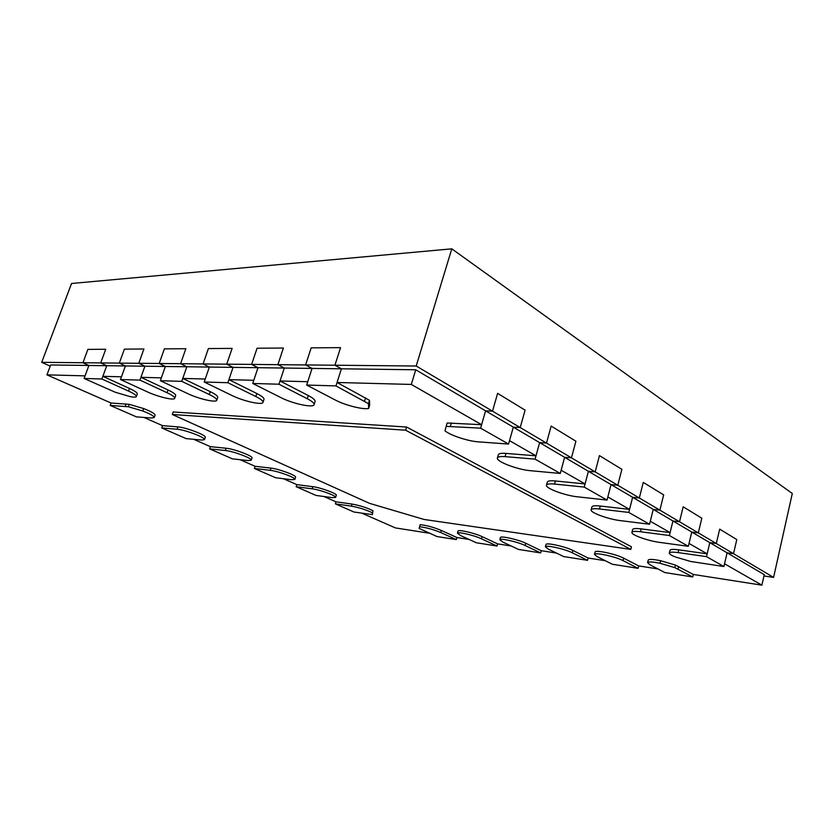 <?xml version="1.0" encoding="UTF-8"?>
<svg xmlns="http://www.w3.org/2000/svg" width="834" height="834" viewBox="0 0 834 834"><rect width="100%" height="100%" fill="white"/><g stroke="black" fill="none" stroke-linecap="round" stroke-linejoin="round"><path stroke-width="1.25" d="M323.894 496.501L335.987 501.818L335.351 503.861L354.023 512.034L372.412 514.609L372.986 510.731L372.412 514.609M335.351 503.861L351.406 506.144C359.371 507.614 366.355 509.845 372.35 512.816M296.852 484.627L296.185 486.733L316.076 495.438L332.099 497.627L335.633 497.398L336.3 495.271C337.468 493.759 320.496 487.525 312.823 486.681L296.852 484.627L283.393 478.716M296.185 486.733L312.145 488.818C319.818 489.694 336.8 495.907 335.633 497.398M255.1 466.289L254.38 468.458L275.627 477.746L291.525 479.727L294.861 479.425L295.559 477.236C296.841 475.599 278.66 468.844 270.925 468.103L255.1 466.289L240.088 459.69M254.38 468.458L270.206 470.313C277.941 471.064 296.133 477.809 294.861 479.425M210.429 446.67L209.668 448.901L232.405 458.846L248.146 460.577L251.243 460.212L251.983 457.96C253.39 456.188 233.843 448.817 226.066 448.223L210.429 446.67L193.697 439.32M209.668 448.901L225.295 450.496C233.072 451.111 252.629 458.471 251.243 460.212M162.547 425.632L161.744 427.946L186.128 438.611L201.63 440.05L204.486 439.633L205.279 437.297C206.822 435.379 185.69 427.3 177.913 426.883L162.547 425.632L143.865 417.427M161.744 427.946L177.1 429.229C184.877 429.666 206.019 437.735 204.486 439.633M46.944 374.862L50.666 364.969L106.742 365.709L101.884 378.99L84.098 378.459L88.894 365.48L85.068 375.863L46.944 374.862L111.089 403.031L110.224 405.418L136.453 416.885L151.642 418.001L154.227 417.521L155.082 415.113C154.999 413.716 151.194 411.537 143.657 408.566L142.791 411.006C150.339 413.966 154.144 416.135 154.227 417.521M110.224 405.418L128.415 406.773L142.791 411.006M128.415 406.773L129.28 404.334L143.657 408.566M50.228 366.136L41.7 362.331L82.931 362.738L88.894 365.48L82.931 362.738L100.716 362.915L106.742 365.709L144.918 366.209L139.945 380.116L120.482 379.543L125.392 365.959L119.314 363.103L138.788 363.29L144.918 366.209L186.837 366.762L181.739 381.346L160.347 380.721L165.382 366.48L159.19 363.488L180.592 363.707L186.837 366.762L233.061 367.377L227.849 382.712L204.215 382.014L209.365 367.064L203.079 363.926L226.723 364.156L233.061 367.377L258.008 367.7L251.618 364.406L277.878 364.666L284.3 368.055L278.963 384.224L252.723 383.452L258.008 367.7L341.408 368.805L335.956 385.913L306.662 385.047L312.062 368.419L305.598 364.938L334.924 365.219L341.408 368.805L415.739 369.785L485.586 410.839L492.519 411.162L520.218 427.55L513.317 427.144L508.563 444.063L480.613 428.165L485.586 410.839L539.629 442.614L546.499 443.094L571.457 457.845L564.618 457.303L560.271 473.462L535.084 459.138L539.629 442.614L588.397 471.283L595.184 471.888L617.785 485.252L611.041 484.585L607.037 500.066L584.227 487.087L588.397 471.283L632.631 497.283L639.324 497.992L659.882 510.147L653.241 509.397L649.54 524.242L628.784 512.43L632.631 497.283L672.944 520.979L679.522 521.761L698.308 532.874L691.782 532.05L688.342 546.312L669.379 535.522L672.944 520.979L709.817 542.653L716.291 543.507L733.513 553.693L727.102 552.817L723.902 566.536L706.502 556.632L709.817 542.653L764.257 574.657L761.89 585.166L724.548 563.784L727.102 552.817L733.513 553.693L736.787 539.577L719.679 529.121L736.787 539.577L733.513 553.693L773.587 577.399L763.965 575.96M101.884 378.99L128.519 391.063C133.92 393.554 136.536 395.379 136.369 396.504C135.994 397.265 133.982 397.328 130.344 396.682L115.217 392.23L84.098 378.459M82.931 362.738L87.883 349.383L105.73 349.269L87.883 349.383L82.931 362.738M100.716 362.915L105.73 349.269L100.716 362.915L119.314 363.103L124.391 349.133L143.917 348.998L124.391 349.133L119.314 363.103L125.392 365.959L121.462 376.812L102.863 376.332L106.742 365.709L100.716 362.915M139.945 380.116L167.061 392.71C172.367 395.233 174.931 397.099 174.733 398.298C174.389 400.727 157.991 396.859 147.357 391.865L120.482 379.543M138.788 363.29L143.917 348.998L138.788 363.29L159.19 363.488L164.392 348.862L185.857 348.716L164.392 348.862L159.19 363.488L165.382 366.48L161.348 377.865L140.946 377.322L144.918 366.209L138.788 363.29M181.739 381.346L209.313 394.534C214.505 397.067 216.986 398.965 216.757 400.237C216.36 402.978 198.68 398.913 187.692 393.606L160.347 380.721M180.592 363.707L185.857 348.716L180.592 363.707L203.079 363.926L208.406 348.56L232.113 348.393L208.406 348.56L203.079 363.926L209.365 367.064L205.247 379.022L182.761 378.428L186.837 366.762L180.592 363.707M227.849 382.712L255.829 396.525C260.854 399.069 263.242 401.008 262.981 402.342C262.543 405.449 243.351 401.175 231.998 395.504L204.215 382.014M226.723 364.156L232.113 348.393L226.723 364.156L251.618 364.406L257.07 348.216L283.383 348.039L257.07 348.216L251.618 364.406L258.008 367.7L253.786 380.294L228.891 379.637L233.061 367.377L226.723 364.156M278.963 384.224L307.287 398.746C312.114 401.279 314.387 403.249 314.095 404.646C313.594 408.191 292.598 403.687 280.891 397.609L252.723 383.452M277.878 364.666L283.383 348.039L277.878 364.666L305.598 364.938L311.165 347.851L340.543 347.642L311.165 347.851L305.598 364.938L312.062 368.419L307.746 381.711L280.036 380.982L284.3 368.055L277.878 364.666M335.956 385.913L368.461 403.656L368.628 408.493C362.727 409.744 344.849 405.157 335.122 399.934L306.662 385.047M334.924 365.219L340.543 347.642L334.924 365.219L416.197 366.022L492.519 411.162L497.617 393.346L525.086 410.14L497.617 393.346L492.519 411.162L485.586 410.839L481.604 424.683L411.298 384.432L337.051 382.483L341.408 368.805L334.924 365.219M368.628 408.493L369.65 405.209L369.493 400.31L368.461 403.656M508.563 444.063L478.445 441.864C468.135 441.228 450.287 435.358 444.991 430.824L446.169 426.372L480.613 428.165M520.218 427.55L525.086 410.14L520.218 427.55L546.499 443.094L551.149 426.08L575.908 441.217L551.149 426.08L546.499 443.094L539.629 442.614L535.991 455.823L509.522 440.665L513.317 427.144L520.218 427.55M446.169 426.372L447.16 423.005L481.604 424.683M560.271 473.462L530.414 470.689C517.455 469.678 495.761 461.369 497.408 457.96C497.867 456.73 500.421 456.281 505.081 456.636L535.084 459.138M571.457 457.845L575.908 441.217L571.457 457.845L595.184 471.888L599.458 455.614L621.883 469.323L599.458 455.614L595.184 471.888L588.397 471.283L585.061 483.918L561.146 470.23L564.618 457.303L571.457 457.845M607.037 500.066L577.535 496.814C564.983 495.604 545.05 488.151 546.499 485.148C546.948 483.97 549.627 483.605 554.537 484.064L584.227 487.087M617.785 485.252L621.883 469.323L617.785 485.252L639.324 497.992L643.264 482.396L663.666 494.875L643.264 482.396L639.324 497.992L632.631 497.283L629.555 509.397L607.84 496.96L611.041 484.585L617.785 485.252M649.54 524.242L620.444 520.625C608.299 519.248 589.867 512.503 591.15 509.845C591.587 508.719 594.371 508.438 599.479 508.99L628.784 512.43M659.882 510.147L663.666 494.875L659.882 510.147L679.522 521.761L683.171 506.801L701.821 518.206L683.171 506.801L679.522 521.761L672.944 520.979L670.088 532.603L650.291 521.26L653.241 509.397L659.882 510.147M688.342 546.312L659.694 542.392C647.945 540.901 630.785 534.74 631.932 532.373C632.37 531.31 635.227 531.102 640.491 531.748L669.379 535.522M698.308 532.874L701.821 518.206L698.308 532.874L716.291 543.507L719.679 529.121L716.291 543.507L709.817 542.653L707.169 553.828L689.03 543.445L691.782 532.05L698.308 532.874M723.902 566.536L690.729 561.48L675.113 556.893C671.161 555.256 669.233 553.964 669.337 553.015C669.775 552.014 672.684 551.868 678.084 552.598L706.502 556.632M647.58 562.637L648.206 560.125C648.946 559.009 653.095 559.207 660.643 560.719L660.017 563.263C652.469 561.751 648.32 561.543 647.58 562.637L649.957 564.754L664.875 572.562L692.731 576.961L693.335 574.459L761.89 585.166M660.017 563.263L674.821 567.62L692.731 576.961M674.821 567.62L675.446 565.077L693.335 574.459M638.093 568.329L623.029 560.604C615.669 556.622 594.288 552.014 594.517 554.422L597.144 556.612L612.344 564.253L638.093 568.329L638.698 565.921L657.932 568.924M587.553 560.333L572.249 552.775C564.889 548.97 545.217 544.633 545.405 546.823L548.272 549.085L563.669 556.559L587.553 560.333L588.147 558.029L605.275 560.698M540.651 552.921L525.18 545.53C517.862 541.881 499.67 537.774 499.837 539.786L502.923 542.1L518.456 549.418L540.651 552.921L541.256 550.701L556.507 553.088M497.022 546.03L481.447 538.795C474.192 535.292 457.293 531.404 457.428 533.239L460.722 535.605L476.329 542.757L497.022 546.03L497.617 543.883L511.221 546.009M419.565 526.754C425.83 527.401 432.877 529.319 440.696 532.519L441.301 530.424C433.482 527.213 426.445 525.305 420.18 524.669L419.127 528.412L436.985 536.543L456.323 539.598L456.917 537.534L469.052 539.421M440.696 532.519L456.323 539.598M411.298 384.432L415.739 369.785M361.883 513.191L395.431 527.922L429.698 533.28M182.761 378.428L210.304 391.657C215.474 394.211 217.955 396.119 217.716 397.401L216.757 400.237M140.946 377.322L168.03 389.978C173.326 392.512 175.88 394.378 175.682 395.587L174.733 398.298M102.863 376.332L129.458 388.435C134.847 390.948 137.464 392.772 137.297 393.919L136.369 396.504M228.891 379.637L256.83 393.512C261.855 396.067 264.232 398.016 263.971 399.371L262.981 402.342M280.036 380.982L308.309 395.566C313.136 398.11 315.398 400.091 315.096 401.519L314.095 404.646M337.051 382.483L369.493 400.31M111.089 403.031L129.28 404.334M335.987 501.818L352.042 504.07C360.017 505.529 366.991 507.75 372.986 510.731M406.585 427.039L631.453 546.791L630.796 549.398L424.172 519.478L369.566 503.361L172.304 414.498L173.18 411.986L406.585 427.039L405.626 430.208L630.796 549.398M441.301 530.424L456.917 537.534M457.428 533.239L458.043 531.091C457.908 529.225 474.817 533.103 482.062 536.616L497.617 543.883M499.837 539.786L500.452 537.555C500.296 535.522 518.487 539.608 525.795 543.278L541.256 550.701M545.405 546.823L546.03 544.508C545.843 542.288 565.515 546.604 572.864 550.44L588.147 558.029M594.517 554.422L595.132 552.014C594.923 549.575 616.295 554.162 623.644 558.165L638.698 565.921M660.643 560.719L675.446 565.077M669.337 553.015L669.994 550.315C670.432 549.293 673.351 549.137 678.751 549.846L707.169 553.828M631.932 532.373L632.641 529.559C633.079 528.485 635.935 528.256 641.21 528.892L670.088 532.603M591.15 509.845L591.911 506.916C592.359 505.769 595.142 505.477 600.251 506.019L629.555 509.397M546.499 485.148L547.323 482.094C547.782 480.895 550.461 480.52 555.371 480.968L585.061 483.918M497.408 457.96L498.305 454.77C498.763 453.519 501.328 453.06 505.988 453.404L535.991 455.823M416.197 366.022L451.788 248.834L71.557 283.487L41.7 362.331M773.587 577.399L792.3 493.488L451.788 248.834M172.304 414.498L405.626 430.208M351.406 506.144L352.042 504.07M312.145 488.818L312.823 486.681M270.206 470.313L270.925 468.103M225.295 450.496L226.066 448.223M177.1 429.229L177.913 426.883M125.225 406.335L126.101 403.906M128.519 391.063L129.458 388.435M167.061 392.71L168.03 389.978M209.313 394.534L210.304 391.657M255.829 396.525L256.83 393.512M307.287 398.746L308.309 395.566M364.521 401.206L365.563 397.839M450.402 426.31L451.402 422.921M505.081 456.636L505.988 453.404M554.537 484.064L555.371 480.968M599.479 508.99L600.251 506.019M640.491 531.748L641.21 528.892M678.084 552.598L678.751 549.846M678 569.069L678.615 566.526M623.029 560.604L623.644 558.165M572.249 552.775L572.864 550.44M525.18 545.53L525.795 543.278M481.447 538.795L482.062 536.616"/></g></svg>
